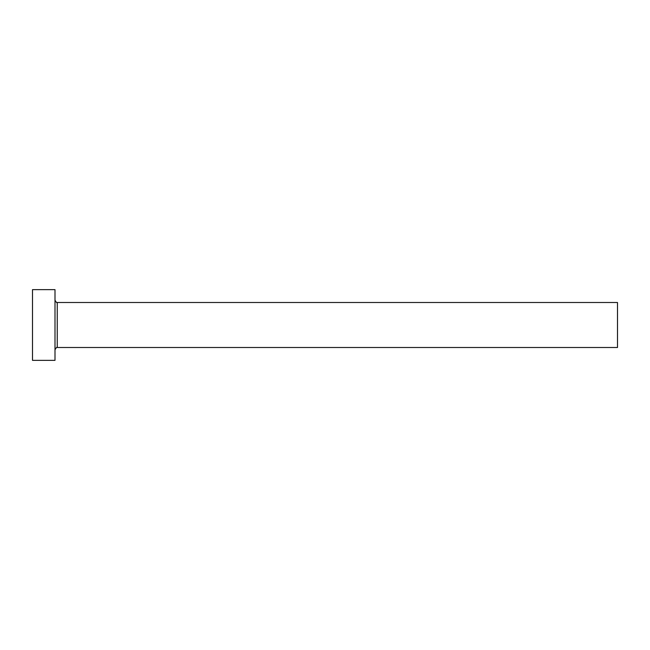 <?xml version="1.0" encoding="UTF-8"?>
<svg xmlns="http://www.w3.org/2000/svg" width="650" height="650" viewBox="0 0 650 650"><rect width="100%" height="100%" fill="white"/><g stroke="black" fill="none" stroke-linecap="round" stroke-linejoin="round"><path stroke-width="0.97" d="M57.249 347.498L57.249 302.502L617.5 302.502L617.5 347.498L57.249 347.498C57.062 346.799 56.314 347.547 54.998 349.749M54.998 325L54.998 360.36L32.5 360.36L32.5 289.64L54.998 289.64L54.998 325M57.249 302.502C57.062 303.201 56.314 302.453 54.998 300.251"/></g></svg>
